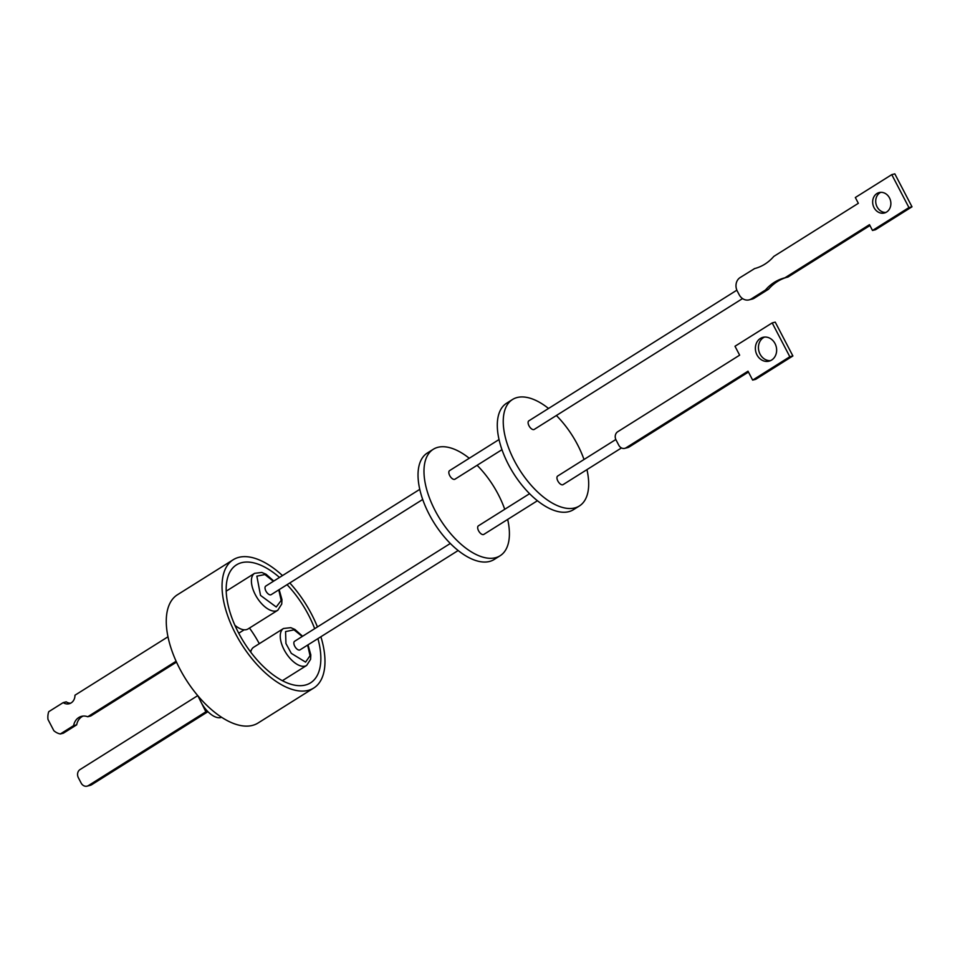 <?xml version="1.0" encoding="UTF-8"?>
<svg xmlns="http://www.w3.org/2000/svg" width="960" height="960" viewBox="0 0 960 960"><rect width="100%" height="100%" fill="white"/><g stroke="black" fill="none" stroke-linecap="round" stroke-linejoin="round"><path stroke-width="1.44" d="M320.892 636.744A75.732 37.86 -122.1 0 1 313.788 687.996A75.732 37.86 -122.1 0 1 308.268 690.36A75.732 37.86 -122.1 0 1 238.38 638.904A75.732 37.86 -122.1 0 1 233.22 559.728A75.732 37.86 -122.1 0 1 238.74 557.364A75.732 37.86 -122.1 0 1 282.48 575.58M289.8 582.96A75.732 37.86 -122.1 0 1 317.436 626.94M233.22 559.728L177.444 594.756A75.732 37.86 57.9 0 0 182.604 673.932A75.732 37.86 57.9 0 0 252.504 725.388A75.732 37.86 57.9 0 0 258.024 723.036L313.788 687.996M279.504 577.452A69.66 34.812 57.9 0 0 241.536 562.704A69.66 34.812 57.9 0 0 236.46 564.876A69.66 34.812 57.9 0 0 241.2 637.692A69.66 34.812 57.9 0 0 305.472 685.02A69.66 34.812 57.9 0 0 310.548 682.848A69.66 34.812 57.9 0 0 317.928 638.604M198.744 696.78A20.484 10.236 57.9 0 0 201.072 702.228A20.484 10.236 57.9 0 0 221.592 717.252M308.004 644.832L310.812 654.888L310.584 659.292L306.66 665.436A21.804 10.896 -122.1 0 1 288.096 656.016A21.804 10.896 -122.1 0 1 284.136 649.812A21.804 10.896 -122.1 0 1 283.476 628.512L253.728 647.196A21.804 10.896 57.9 0 0 250.74 652.14M70.644 703.188A9.396 8.028 75.7 0 1 66.228 701.844L63.18 702.624L48.732 711.696A15.984 13.668 -104.3 0 0 48 719.472L53.856 730.716A15.984 13.668 -104.3 0 0 60.336 733.968L73.62 725.616A13.2 11.28 75.7 0 1 81.552 716.34A13.2 11.28 75.7 0 1 87.732 716.76L176.112 661.236M167.976 636.792L74.964 695.22A9.396 8.028 75.7 0 1 71.148 702.9A9.396 8.028 75.7 0 1 69.168 703.752A9.396 8.028 75.7 0 1 63.18 702.624M450.324 543.468L294.6 641.28A5.064 2.532 57.9 0 0 294.756 646.236A5.064 2.532 57.9 0 0 300 649.872L458.172 550.512M419.76 489.36L265.752 586.092A5.064 2.532 57.9 0 0 265.908 591.036A5.064 2.532 57.9 0 0 271.14 594.672L422.7 499.476M507.672 519.42A62.856 31.416 -122.1 0 1 500.124 555.744L494.172 559.488A62.856 31.416 -122.1 0 1 489.6 561.444A62.856 31.416 -122.1 0 1 431.592 518.736A62.856 31.416 -122.1 0 1 427.308 453.024L433.26 449.292A62.856 31.416 -122.1 0 1 437.832 447.324A62.856 31.416 -122.1 0 1 469.26 458.256M477.108 465.3A62.856 31.416 -122.1 0 1 504.732 509.292M500.124 555.744A62.856 31.416 -122.1 0 1 495.54 557.712A62.856 31.416 -122.1 0 1 437.532 514.992A62.856 31.416 -122.1 0 1 433.26 449.292M529.596 493.68L478.416 525.816A5.064 2.532 57.9 0 0 478.572 530.772A5.064 2.532 57.9 0 0 483.816 534.408L537.444 500.724M499.02 439.56L449.568 470.628A5.064 2.532 57.9 0 0 449.724 475.584A5.064 2.532 57.9 0 0 454.956 479.208L501.96 449.688M586.944 469.62A62.856 31.416 -122.1 0 1 579.396 505.956L573.444 509.688A62.856 31.416 -122.1 0 1 568.86 511.656A62.856 31.416 -122.1 0 1 510.852 468.936A62.856 31.416 -122.1 0 1 506.58 403.236L512.52 399.492A62.856 31.416 -122.1 0 1 517.104 397.536A62.856 31.416 -122.1 0 1 548.532 408.468M556.38 415.512A62.856 31.416 -122.1 0 1 584.004 459.504M579.396 505.956A62.856 31.416 -122.1 0 1 574.812 507.912A62.856 31.416 -122.1 0 1 516.804 465.204A62.856 31.416 -122.1 0 1 512.52 399.492M615.828 439.512L557.688 476.028A5.064 2.532 57.9 0 0 557.844 480.984A5.064 2.532 57.9 0 0 563.088 484.62L621.456 447.948M736.86 290.172L528.84 420.84A5.064 2.532 57.9 0 0 528.996 425.784A5.064 2.532 57.9 0 0 534.228 429.42L742.548 298.572M764.532 337.068A12.3 10.524 -104.3 0 0 763.428 337.656A12.3 10.524 -104.3 0 0 759.072 351.756A12.3 10.524 -104.3 0 0 770.544 360.636M760.38 338.436A12.3 10.524 75.7 0 1 762.972 337.32A12.3 10.524 75.7 0 1 775.704 345.072A12.3 10.524 75.7 0 1 771.636 360.048A12.3 10.524 75.7 0 1 769.044 361.164A12.3 10.524 75.7 0 1 756.312 353.412A12.3 10.524 75.7 0 1 760.38 338.436M754.632 268.572L740.112 277.572A10.14 8.664 75.7 0 0 737.316 291.156L739.176 294.708A10.14 8.664 75.7 0 0 749.112 299.868L752.172 299.088A10.14 8.664 -104.3 0 0 754.308 298.164L768.504 289.248L765.456 290.028A49.332 42.18 75.7 0 1 784.776 277.836A49.332 42.18 75.7 0 1 784.932 277.788L869.484 224.676L872.508 230.472L908.94 207.576L891.768 174.636L855.324 197.52L858.348 203.304L773.796 256.416A49.332 42.18 75.7 0 1 764.88 264.144A49.332 42.18 75.7 0 1 754.464 268.62A49.332 42.18 75.7 0 1 754.308 268.656M885.852 212.46A10.548 9.012 75.7 0 1 876.216 204.708A10.548 9.012 75.7 0 1 879.996 192.744A10.548 9.012 75.7 0 1 880.728 192.336M876.936 193.524A10.548 9.012 75.7 0 1 879.168 192.564A10.548 9.012 75.7 0 1 890.076 199.212A10.548 9.012 75.7 0 1 886.596 212.04A10.548 9.012 75.7 0 1 884.364 213A10.548 9.012 75.7 0 1 873.456 206.352A10.548 9.012 75.7 0 1 876.936 193.524M754.308 298.164L751.26 298.944A10.14 8.664 75.7 0 1 749.112 299.868M751.26 298.944L765.456 290.028M748.452 372.048L629.112 447.012L626.052 447.792A6.084 5.196 75.7 0 1 624.768 448.344A6.084 5.196 75.7 0 1 618.804 445.248L616.02 439.908A6.084 5.196 75.7 0 1 617.7 431.76L739.644 355.164L735 346.26L772.188 322.908L775.236 322.128L792.888 355.968L755.7 379.32L752.652 380.1L789.828 356.736L772.188 322.908M626.052 447.792L748.008 371.196L752.652 380.1M768.504 289.248A49.332 42.18 75.7 0 1 787.668 277.092M869.94 225.54L787.992 277.02L784.932 277.788M908.94 207.576L912 206.808L875.568 229.692L872.508 230.472M912 206.808L894.828 173.856L891.768 174.636M789.828 356.736L792.888 355.968M629.112 447.012A6.084 5.196 75.7 0 1 627.828 447.564L624.768 448.344M207.612 711.36L205.884 711.792L197.82 695.688M197.532 695.76L80.04 769.56A6.084 5.196 75.7 0 0 78.36 777.708L81.144 783.048A6.084 5.196 75.7 0 0 87.108 786.144L90.264 785.34A6.084 5.196 75.7 0 0 91.548 784.788L88.392 785.592A6.084 5.196 75.7 0 1 87.108 786.144M88.392 785.592L205.884 711.792M207.936 711.684L91.548 784.788M73.62 725.616L76.68 724.836L63.384 733.188L60.336 733.968M76.68 724.836A13.2 11.28 75.7 0 1 83.112 716.076M176.52 662.124L90.78 715.98L87.732 716.76M234.876 625.236A21.804 10.896 57.9 0 0 248.064 628.932L277.812 610.248A21.804 10.896 -122.1 0 1 257.004 597.612A21.804 10.896 -122.1 0 1 255.288 594.612A21.804 10.896 -122.1 0 1 254.616 573.324L261.804 572.448L266.064 574.248L273.768 581.052M259.308 643.692A69.66 34.812 57.9 0 0 249.48 628.044M314.676 628.668A69.66 34.812 57.9 0 0 287.052 584.688M307.644 645.072L310.032 655.728L305.592 662.112L291.3 653.352L285.948 643.536L285.564 631.596L294.012 629.844L302.244 636.48M278.784 589.872L281.172 600.456L276.24 606.996L260.52 595.392L256.86 576.156L264.9 574.536L273.396 581.292M302.616 636.252L294.888 629.436L290.784 627.672L283.476 628.512M251.268 650.304L249.984 651.108M244.2 629.796L238.74 633.228M226.188 591.18L254.616 573.324M279.156 589.644L281.952 599.58L281.736 604.032L277.812 610.248M282.396 680.676L306.66 665.436"/></g></svg>
